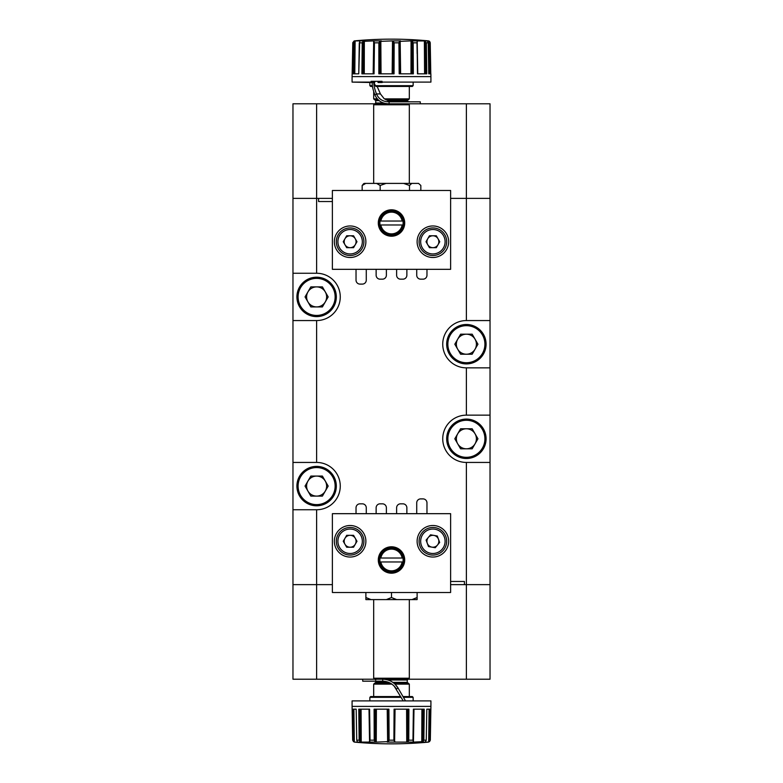<?xml version="1.0" encoding="UTF-8"?>
<svg xmlns="http://www.w3.org/2000/svg" width="783" height="783" viewBox="0 0 783 783"><rect width="100%" height="100%" fill="white"/><g stroke="black" fill="none" stroke-linecap="round" stroke-linejoin="round"><path stroke-width="1.17" d="M457.712 349.218A10.022 10.022 0 0 0 475.056 349.218A10.022 10.022 0 0 0 466.384 334.184A10.022 10.022 0 0 0 457.712 349.218M466.384 324.495A19.702 19.702 0 0 1 486.086 344.207A19.702 19.702 0 0 1 466.384 363.909A19.702 19.702 0 0 1 446.682 344.207A19.702 19.702 0 0 1 466.384 324.495A19.702 19.702 0 0 0 446.682 344.207A19.702 19.702 0 0 0 466.384 363.909M477.953 344.207L472.169 354.219L460.6 354.219L454.815 344.207L460.6 334.184L472.169 334.184L477.953 344.207M307.944 491.098A10.022 10.022 0 0 0 325.288 491.098A10.022 10.022 0 0 0 316.616 476.074A10.022 10.022 0 0 0 307.944 491.098M316.616 466.384A19.702 19.702 0 0 1 336.318 486.086A19.702 19.702 0 0 1 316.616 505.798A19.702 19.702 0 0 1 296.914 486.086A19.702 19.702 0 0 1 316.616 466.384A19.702 19.702 0 0 0 296.914 486.086A19.702 19.702 0 0 0 316.616 505.798M328.185 486.086L322.4 496.109L310.831 496.109L305.047 486.086L310.831 476.074L322.4 476.074L328.185 486.086M307.944 301.915A10.022 10.022 0 0 0 325.288 301.915A10.022 10.022 0 0 0 316.616 286.891A10.022 10.022 0 0 0 307.944 301.915M316.616 277.202A19.702 19.702 0 0 1 336.318 296.914A19.702 19.702 0 0 1 316.616 316.616A19.702 19.702 0 0 1 296.914 296.914A19.702 19.702 0 0 1 316.616 277.202A19.702 19.702 0 0 0 296.914 296.914A19.702 19.702 0 0 0 316.616 316.616M328.185 296.914L322.4 306.926L310.831 306.926L305.047 296.914L310.831 286.891L322.4 286.891L328.185 296.914M457.712 443.804A10.022 10.022 0 0 0 475.056 443.804A10.022 10.022 0 0 0 466.384 428.781A10.022 10.022 0 0 0 457.712 443.804M466.384 419.091A19.702 19.702 0 0 1 486.086 438.793A19.702 19.702 0 0 1 466.384 458.505A19.702 19.702 0 0 1 446.682 438.793A19.702 19.702 0 0 1 466.384 419.091A19.702 19.702 0 0 0 446.682 438.793A19.702 19.702 0 0 0 466.384 458.505M477.953 438.793L472.169 448.816L460.6 448.816L454.815 438.793L460.6 428.781L472.169 428.781L477.953 438.793M344.96 244.707A5.951 5.951 0 0 0 355.267 244.707A5.951 5.951 0 0 0 350.118 235.781A5.951 5.951 0 0 0 344.96 244.707M350.118 227.941A13.791 13.791 0 0 1 363.909 241.732A13.791 13.791 0 0 1 350.118 255.522A13.791 13.791 0 0 1 336.318 241.732A13.791 13.791 0 0 1 350.118 227.941A13.791 13.791 0 0 0 336.318 241.732A13.791 13.791 0 0 0 350.118 255.522M356.989 241.732L353.554 247.682L346.683 247.682L343.248 241.732L346.683 235.781L353.554 235.781L356.989 241.732M316.616 679.213L316.616 509.743L292.969 509.743L292.969 584.627L332.384 584.627L292.969 584.627L292.969 679.213L362.725 679.213L362.725 681.181L382.73 681.181L382.73 679.213L362.725 679.213M450.616 584.627L490.031 584.627L490.031 679.213L382.73 679.213C389.425 679.438 394.544 682.394 398.087 688.081L396.384 689.069C393.213 684.009 388.662 681.376 382.73 681.181M344.96 544.244A5.951 5.951 0 0 0 355.267 544.244A5.951 5.951 0 0 0 350.118 535.318A5.951 5.951 0 0 0 344.96 544.244M350.118 527.478A13.791 13.791 0 0 1 363.909 541.268A13.791 13.791 0 0 1 350.118 555.059A13.791 13.791 0 0 1 336.318 541.268A13.791 13.791 0 0 1 350.118 527.478A13.791 13.791 0 0 0 336.318 541.268A13.791 13.791 0 0 0 350.118 555.059M356.989 541.268L353.554 547.219L346.683 547.219L343.248 541.268L346.683 535.318L353.554 535.318L356.989 541.268M438.47 539.213A5.951 5.951 0 0 0 428.311 537.461A5.951 5.951 0 0 0 431.864 547.131A5.951 5.951 0 0 0 438.47 539.213M430.523 554.863A13.791 13.791 0 0 1 419.287 538.91A13.791 13.791 0 0 1 435.24 527.673A13.791 13.791 0 0 1 446.476 543.627A13.791 13.791 0 0 1 430.523 554.863A13.791 13.791 0 0 0 446.476 543.627A13.791 13.791 0 0 0 435.24 527.673M426.109 540.094L430.513 534.818L437.286 535.993L439.654 542.443L435.25 547.718L428.477 546.544L426.109 540.094M427.733 244.707A5.951 5.951 0 0 0 438.04 244.707A5.951 5.951 0 0 0 432.882 235.781A5.951 5.951 0 0 0 427.733 244.707M432.882 227.941A13.791 13.791 0 0 1 446.682 241.732A13.791 13.791 0 0 1 432.882 255.522A13.791 13.791 0 0 1 419.091 241.732A13.791 13.791 0 0 1 432.882 227.941A13.791 13.791 0 0 0 419.091 241.732A13.791 13.791 0 0 0 432.882 255.522M439.752 241.732L436.317 247.682L429.446 247.682L426.011 241.732L429.446 235.781L436.317 235.781L439.752 241.732M356.03 269.323L356.03 280.157A3.944 3.944 0 0 0 359.974 284.102L362.333 284.102A3.944 3.944 0 0 0 366.278 280.157L366.278 269.323M426.97 513.677L426.97 502.843A3.944 3.944 0 0 0 423.026 498.898L420.667 498.898A3.944 3.944 0 0 0 416.722 502.843L416.722 513.677M464.417 581.466L450.616 581.466L464.417 581.466L464.417 584.627L490.031 584.627L490.031 462.44L466.384 462.44A23.647 23.647 0 0 1 442.738 438.793A23.647 23.647 0 0 1 466.384 415.147L490.031 415.147L490.031 367.853L466.384 367.853A23.647 23.647 0 0 1 442.738 344.207A23.647 23.647 0 0 1 466.384 320.56L490.031 320.56L490.031 198.373L450.616 198.373L466.384 198.373L466.384 103.787L420.275 103.787L420.275 101.819L389.102 101.819L389.102 103.787L420.275 103.787M316.616 509.743A23.647 23.647 0 0 0 340.262 486.086A23.647 23.647 0 0 0 316.616 462.44L292.969 462.44L292.969 320.56L316.616 320.56A23.647 23.647 0 0 0 340.262 296.914A23.647 23.647 0 0 0 316.616 273.257L316.616 198.373L292.969 198.373L292.969 103.787L389.102 103.787C382.231 103.738 377.504 100.782 374.92 94.919A28.775 9.543 58 0 1 372.228 82.509M416.722 269.323L416.722 275.234A3.944 3.944 0 0 0 420.667 279.169L423.026 279.169A3.944 3.944 0 0 0 426.97 275.234L426.97 269.323M396.619 269.323L396.619 275.234A3.944 3.944 0 0 0 400.563 279.169L402.932 279.169A3.944 3.944 0 0 0 406.866 275.234L406.866 269.323M376.134 269.323L376.134 275.234A3.944 3.944 0 0 0 380.068 279.169L382.437 279.169A3.944 3.944 0 0 0 386.381 275.234L386.381 269.323M366.278 513.677L366.278 507.766A3.944 3.944 0 0 0 362.333 503.831L359.974 503.831A3.944 3.944 0 0 0 356.03 507.766L356.03 513.677M386.381 513.677L386.381 507.766A3.944 3.944 0 0 0 382.437 503.831L380.068 503.831A3.944 3.944 0 0 0 376.134 507.766L376.134 513.677M406.866 513.677L406.866 507.766A3.944 3.944 0 0 0 402.932 503.831L400.563 503.831A3.944 3.944 0 0 0 396.619 507.766L396.619 513.677M318.583 201.534L332.384 201.534L318.583 201.534L318.583 198.373L292.969 198.373L292.969 320.56M292.969 462.44L292.969 509.743M490.031 462.44L490.031 415.147M490.031 367.853L490.031 320.56M292.969 273.257L316.616 273.257M466.384 103.787L490.031 103.787L490.031 198.373L466.384 198.373L466.384 320.56M332.384 198.373L316.616 198.373L316.616 103.787M380.841 558.015A10.835 10.835 0 0 1 402.159 558.015L380.039 558.015A11.628 11.628 0 0 1 402.961 558.015L402.159 558.015M402.961 558.015A11.628 11.628 0 0 1 402.961 561.959L402.159 561.959L402.961 561.959A11.628 11.628 0 0 1 380.039 561.959L402.159 561.959A10.835 10.835 0 0 1 380.841 561.959L380.039 561.959A11.628 11.628 0 0 1 380.039 558.015M391.5 547.571A12.411 12.411 0 0 0 379.089 559.992A12.411 12.411 0 0 0 391.5 572.402A12.411 12.411 0 0 0 403.911 559.992A12.411 12.411 0 0 0 391.5 547.571M391.5 573.195A13.203 13.203 0 0 1 378.297 559.992A13.203 13.203 0 0 1 391.5 546.788A13.203 13.203 0 0 1 404.703 559.992A13.203 13.203 0 0 1 391.5 573.195M432.882 525.501A15.768 15.768 0 0 0 417.114 541.268A15.768 15.768 0 0 0 432.882 557.036A15.768 15.768 0 0 0 448.649 541.268A15.768 15.768 0 0 0 432.882 525.501M350.118 525.501A15.768 15.768 0 0 0 334.351 541.268A15.768 15.768 0 0 0 350.118 557.036A15.768 15.768 0 0 0 365.886 541.268A15.768 15.768 0 0 0 350.118 525.501M428.683 742.049L425.228 742.215L426.255 740.18L423.857 740.18L424.22 709.163L413.385 709.163L412.954 740.336L413.6 742.108L395.777 742.108L394.612 741.628L393.898 740.18L389.102 740.18L388.906 709.163L374.098 709.163L374.215 740.346L375.184 741.638L376.809 742.108L361.775 742.108L360.121 741.628L359.143 740.18L356.745 740.18L356.187 709.163L352.223 709.163L352.751 740.18L353.476 741.628L354.709 742.108L352.673 740.18L352.086 706.393L391.5 706.423L352.086 706.393L352.086 700.893L430.914 700.893L430.914 706.393L391.5 706.423L430.914 706.393L430.327 740.18L430.777 709.163L426.813 709.163L429.094 709.163L428.683 742.049L430.249 740.18M426.109 742.255L426.852 742.215M422.967 709.163L422.879 741.628L413.6 742.108M430.914 700.893L352.086 700.893M391.921 684.136L373.687 684.136L373.687 696.557L400.71 696.557L370.662 696.557L369.879 697.33L369.821 700.491M369.224 709.163L369.791 741.628L369.615 709.163L358.78 709.163L359.143 740.18M371.034 599.602L365.886 599.602L365.886 597.527L371.034 599.602L396.658 599.602L386.342 599.602L391.5 597.527L391.5 592.506M373.687 684.136L374.675 683.158L390.365 683.158M374.675 679.213L373.687 678.225L409.313 678.225L409.313 599.602M394.152 686.084L402.981 700.491M393.878 683.158L408.325 683.158L409.313 684.136L394.994 684.136L398.087 688.081L405.261 700.491M403.431 697.33L413.121 697.33L412.338 696.557L402.981 696.557M365.886 597.527L365.886 592.506M417.114 592.506L417.114 597.527L411.966 599.602L396.658 599.602L391.5 597.527M417.114 597.527L417.114 599.602L411.966 599.602M407.62 709.163L407.816 741.628L408.775 740.366L408.892 709.163L394.084 709.163L393.898 740.18M426.813 709.163L426.255 740.18M361.775 742.108L357.498 742.108L356.745 740.18M430.239 740.336L429.524 741.628L429.887 709.163M422.879 741.628L423.857 740.18M407.816 741.628L406.191 742.108M387.947 709.163L388.388 741.628L389.102 740.18M388.388 741.628L376.809 742.108M369.791 741.628L368.127 742.235M354.709 742.108L357.772 742.215M369.537 709.163L370.046 740.375M369.576 709.163L369.899 729.394M358.878 709.163L359.025 730.51M374.205 739.876L374.264 709.163L374.215 740.346M375.39 709.163L375.184 741.638M376.398 709.163L376.251 742.049M388.76 709.163L389.082 740.366M388.828 709.163L389.034 729.394M374.215 709.163L374.176 730.51M408.795 709.163L408.834 729.384M394.182 709.163L393.957 730.51M424.132 709.163L423.985 729.384M413.424 709.163L413.091 730.51M430.719 709.163L430.435 729.394M352.741 739.886L352.585 730.51M354.317 742.049L353.906 709.163L356.187 709.163M450.616 592.506L450.616 513.677L332.384 513.677L332.384 592.506L450.616 592.506M402.961 221.041A11.628 11.628 0 0 1 402.961 224.985L402.159 224.985L402.961 224.985A11.628 11.628 0 0 1 380.039 224.985L402.159 224.985A10.835 10.835 0 0 1 380.841 224.985L380.039 224.985A11.628 11.628 0 0 1 391.5 211.381A11.628 11.628 0 0 1 402.961 221.041L380.841 221.041A10.835 10.835 0 0 1 402.159 221.041M380.841 221.041L380.039 221.041M391.5 235.429A12.411 12.411 0 0 0 403.911 223.008A12.411 12.411 0 0 0 391.5 210.598A12.411 12.411 0 0 0 379.089 223.008A12.411 12.411 0 0 0 391.5 235.429M391.5 209.805A13.203 13.203 0 0 1 404.703 223.008A13.203 13.203 0 0 1 391.5 236.212A13.203 13.203 0 0 1 378.297 223.008A13.203 13.203 0 0 1 391.5 209.805M350.118 257.499A15.768 15.768 0 0 0 365.886 241.732A15.768 15.768 0 0 0 350.118 225.964A15.768 15.768 0 0 0 334.351 241.732A15.768 15.768 0 0 0 350.118 257.499M432.882 257.499A15.768 15.768 0 0 0 448.649 241.732A15.768 15.768 0 0 0 432.882 225.964A15.768 15.768 0 0 0 417.114 241.732A15.768 15.768 0 0 0 432.882 257.499M417.682 73.837L417.192 40.951L424.366 40.951L426.373 42.82L428.213 42.82L428.771 73.837L430.865 73.837L430.914 76.607L376.408 76.577L430.914 76.607L430.914 82.107L382.035 82.107L430.914 82.107M428.213 42.82L427.322 40.785L429.613 41.372L430.219 42.664L430.787 73.837M423.848 40.892L428.536 40.892M380.078 73.837L379.814 41.372L392.048 40.892L393.36 41.372L394.162 42.82L398.919 42.82L399.183 73.837L413.346 73.837L413.16 42.664L412.161 41.372L410.488 40.892L417.28 40.892M400.015 73.837L399.536 41.372L410.488 40.892M382.035 82.107L382.035 81.324L371.113 81.324L371.113 82.107L352.086 82.107L352.086 76.607L376.408 76.577L352.086 76.607L352.781 42.664L354.131 40.951L359.7 40.892L358.751 73.837L359.123 52.49M373.775 82.323L375.84 86.443L412.338 86.443L413.121 85.67L413.179 82.509M363.195 73.837L363.214 41.372L362.226 42.625L361.903 73.837L374.059 73.837L374.44 42.82L373.452 40.892L381.36 40.892M353.906 73.837L354.2 41.372L353.407 42.625L352.888 73.837L358.751 73.837L359.28 43.153M382.192 82.509L378.052 82.509L378.042 81.324L378.052 82.509M384.678 98.864L409.313 98.864L408.325 99.842L386.117 99.842L384.678 98.864M408.325 103.787L409.313 104.775L373.687 104.775L373.687 183.398M362.167 190.494L362.167 185.473L365.788 183.398L409.313 183.398L409.313 104.775M373.687 91.435L373.687 98.864L377.386 98.864M378.346 99.842L374.675 99.842L373.687 98.864M377.152 86.443L380.43 93.931L384.287 98.864M380.166 185.473L376.545 183.398L386.068 183.398L380.166 185.473L380.166 190.494M362.167 185.473L363.762 183.574M409.499 190.494L409.499 185.473L411.78 183.398L418.553 183.398L420.833 185.473L420.833 190.494M409.499 185.473L403.597 183.398L411.78 183.398M365.788 183.398L364.398 183.398M372.473 86.443L370.662 86.443L372.473 86.443M373.775 82.509A28.775 9.543 58 0 0 376.496 93.931C378.718 99.147 382.916 101.77 389.102 101.819M410.096 101.819L407.268 101.447M394.133 101.819L386.136 99.842M417.114 41.372L417.456 73.837L426.794 73.837L426.373 42.82M379.814 41.372L378.874 42.82L378.845 73.837L394.045 73.837L394.162 42.82M354.2 41.372L355.58 40.892M363.214 41.372L373.452 40.892M399.536 41.372L398.919 42.82M374.949 81.324L374.646 82.509L371.113 82.107M352.086 82.107L371.269 82.509M428.174 40.853A395.112 395.112 0 0 0 354.826 40.853L354.464 40.892M359.74 40.843L364.907 40.892M428.869 40.951L429.329 73.837L428.771 73.837M430.728 73.837L430.405 52.49M416.987 42.654L417.143 53.616M426.696 73.837L426.5 52.49M399.252 73.837L399.017 53.626M413.238 73.837L413.228 52.49M378.943 73.837L378.864 53.606M393.947 73.837L394.123 52.49M362.079 73.837L362.226 42.625M362 73.837L362.108 53.606M374.431 42.664L374.323 52.49M353.016 73.837L353.407 42.625M352.957 73.837L353.221 53.606M380.43 93.931L376.496 93.931L374.92 94.919M332.384 269.323L450.616 269.323L450.616 190.494L332.384 190.494L332.384 269.323M466.384 362.725A18.528 18.528 0 0 0 484.912 344.207A18.528 18.528 0 0 0 466.384 325.679A18.528 18.528 0 0 0 447.856 344.207A18.528 18.528 0 0 0 466.384 362.725M316.616 504.614A18.528 18.528 0 0 0 335.144 486.086A18.528 18.528 0 0 0 316.616 467.568A18.528 18.528 0 0 0 298.088 486.086A18.528 18.528 0 0 0 316.616 504.614M316.616 315.432A18.528 18.528 0 0 0 335.144 296.914A18.528 18.528 0 0 0 316.616 278.386A18.528 18.528 0 0 0 298.088 296.914A18.528 18.528 0 0 0 316.616 315.432M466.384 457.321A18.528 18.528 0 0 0 484.912 438.793A18.528 18.528 0 0 0 466.384 420.275A18.528 18.528 0 0 0 447.856 438.793A18.528 18.528 0 0 0 466.384 457.321M350.118 253.946A12.215 12.215 0 0 0 362.333 241.732A12.215 12.215 0 0 0 350.118 229.517A12.215 12.215 0 0 0 337.894 241.732A12.215 12.215 0 0 0 350.118 253.946M466.384 462.44L466.384 679.213M350.118 553.483A12.215 12.215 0 0 0 362.333 541.268A12.215 12.215 0 0 0 350.118 529.054A12.215 12.215 0 0 0 337.894 541.268A12.215 12.215 0 0 0 350.118 553.483M434.966 529.23A12.215 12.215 0 0 0 420.843 539.184A12.215 12.215 0 0 0 430.797 553.307A12.215 12.215 0 0 0 444.92 543.353A12.215 12.215 0 0 0 434.966 529.23M432.882 253.946A12.215 12.215 0 0 0 445.106 241.732A12.215 12.215 0 0 0 432.882 229.517A12.215 12.215 0 0 0 420.667 241.732A12.215 12.215 0 0 0 432.882 253.946M466.384 415.147L466.384 367.853M316.616 462.44L316.616 320.56M395.777 742.108L387.223 742.108M354.464 742.108A395.112 395.112 0 0 0 428.536 742.108L428.291 742.108M425.502 742.108L421.225 742.108M401.15 697.33L369.879 697.33M374.205 740.18L370.046 740.18M388.72 682.365L375.732 682.365L374.949 683.158M392.821 682.365L407.268 682.365L407.268 680.006L387.957 680.006M412.954 740.18L408.795 740.18M361.08 709.163L361.227 742.049M369.008 709.163L369.556 742.049M360.033 709.163L360.121 741.628M358.937 709.163L359.152 740.336M358.927 709.163L359.143 739.847M387.223 709.163L387.634 742.049M395.053 709.163L394.612 741.628M406.592 709.163L406.739 742.049M408.716 709.163L408.775 740.366M412.954 739.876L413.453 709.163L412.954 740.336M413.776 709.163L413.209 741.628M413.992 709.163L413.444 742.049M421.92 709.163L421.773 742.049M424.063 709.163L423.848 740.336M430.67 709.163L430.239 740.366M353.113 709.163L353.476 741.628M352.321 709.163L352.761 740.336M417.76 73.837L417.192 40.951M392.048 40.892L400.534 40.892M375.174 85.67L413.121 85.67M374.44 42.82L378.874 42.82M359.289 42.82L362.206 42.82M352.771 42.82L353.397 42.82M369.821 82.509L369.879 85.67L372.356 85.67M383.856 102.994L375.732 102.994L375.732 100.635L379.266 100.635M387.722 100.635L407.268 100.635L408.051 99.842M413.17 42.82L416.987 42.82M430.239 43.124L430.709 73.837L430.219 42.664M430.024 73.837L429.613 41.372M425.6 73.837L425.433 41.372M424.582 73.837L424.366 40.951M413.17 43.124L413.179 73.837L413.16 42.664M412.034 73.837L412.161 41.372M410.977 73.837L411.055 40.951M400.632 73.837L400.172 40.951M399.31 73.837L398.929 42.664M394.162 43.124L393.898 73.837L394.152 42.664M392.968 73.837L393.36 41.372M392.156 73.837L392.508 40.951M381.047 73.837L380.832 40.951M379.021 73.837L378.884 42.664M373.971 73.837L374.431 43.124M373.511 73.837L374.059 41.372M373.158 73.837L373.687 40.951M364.271 73.837L364.34 40.951M354.787 73.837L355.13 40.951M408.325 679.213L409.313 678.225M375.732 680.006L374.949 679.213M409.313 696.557L409.313 684.136M407.268 680.006L408.051 679.213M375.732 681.181L375.732 682.365M407.268 682.365L408.051 683.158M373.687 678.225L373.687 599.602M413.121 697.33L413.179 700.491M428.536 742.108L430.327 740.18M375.732 100.635L374.949 99.842M407.268 101.819L407.268 100.635M375.732 102.994L374.949 103.787M409.313 86.443L409.313 98.864M374.675 103.787L373.687 104.775M369.879 85.67L370.662 86.443"/></g></svg>
